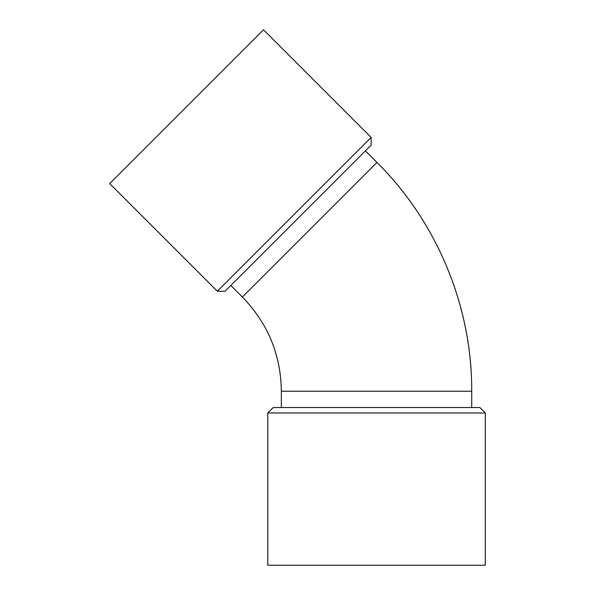 <?xml version="1.0" encoding="UTF-8"?>
<svg xmlns="http://www.w3.org/2000/svg" width="595" height="595" viewBox="0 0 595 595"><rect width="100%" height="100%" fill="white"/><g stroke="black" fill="none" stroke-linecap="round" stroke-linejoin="round"><path stroke-width="0.89" d="M267.78 565.25L485.312 565.25L485.312 412.975L267.78 412.975L267.78 565.25M267.78 412.975L273.224 407.538L479.875 407.538L485.312 412.975M294.265 214.334L371.176 137.423L263.503 29.75L109.688 183.572L217.361 291.245L294.265 214.334M217.361 291.245L225.051 291.245L371.176 145.113L371.176 137.423M471.716 407.538L471.716 391.227L281.375 391.227L281.375 407.538M365.412 150.885L376.947 162.42L242.351 297.009C267.832 323.249 280.84 354.657 281.375 391.227M376.947 162.42C437.169 222.158 472.066 306.395 471.716 391.227M230.815 285.474L242.351 297.009"/></g></svg>
